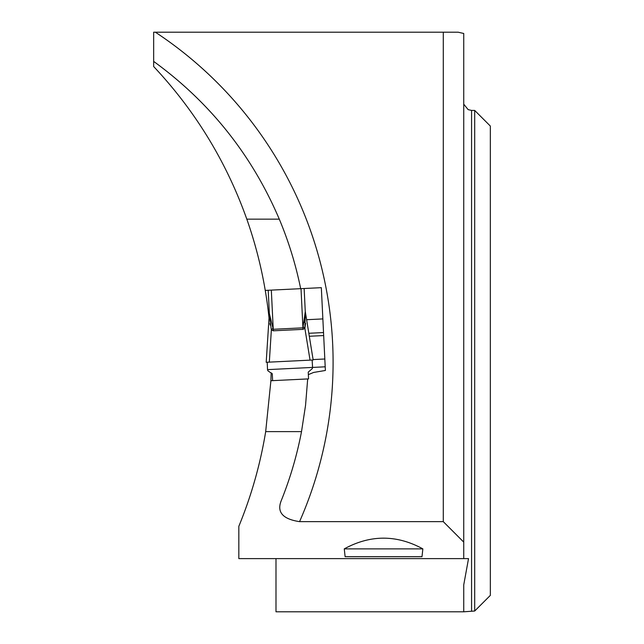 <?xml version="1.0" encoding="UTF-8"?>
<svg xmlns="http://www.w3.org/2000/svg" width="644" height="644" viewBox="0 0 644 644"><rect width="100%" height="100%" fill="white"/><g stroke="black" fill="none" stroke-linecap="round" stroke-linejoin="round"><path stroke-width="0.97" d="M153.658 61.397C210.049 102.428 251.925 155.011 279.287 219.153L246.813 219.153C226.39 161.789 195.341 110.913 153.658 66.525L153.658 32.2L155.373 32.2A395.392 395.392 0 0 1 299.557 521.64C282.724 519.112 276.622 512.101 281.259 500.613C290.243 478.267 296.989 455.268 301.513 431.617L305.546 405.382L307.687 378.93M246.813 219.153A430.594 430.594 0 0 1 265.256 290.412L271.325 290.114L268.202 290.267L269.337 313.411L268.202 290.267M269.015 317.951A430.594 430.594 0 0 0 265.256 290.412M267.928 370.807L272.291 373.882L272.621 380.644L270.907 380.733L271.172 372.844M270.907 380.733L265.682 431.617C260.337 464.195 251.385 495.759 238.835 526.301L238.835 558.614L468.526 558.614L463.744 584.857L463.744 611.8L474.692 611.019L474.692 110.422L471.569 110.422L471.569 611.019M299.557 521.64L443.281 521.64L443.281 32.2L458.166 32.2L463.744 33.488L463.744 558.614L468.526 558.614M275.994 558.614L275.994 611.8L463.744 611.8M471.569 110.422L468.156 109.633L463.744 104.191M443.281 32.2L155.373 32.2M474.692 110.422L490.342 126.063L490.342 595.378L474.692 611.019M325.381 370.469L321.332 287.667L325.381 370.469L313.612 372.449L308.355 374.639M321.332 287.667L300.676 288.681A370.364 370.364 0 0 0 279.287 219.153M312.147 360.036L267.212 362.234L312.147 360.036L312.565 367.426L325.196 366.814M322.853 318.917L306.616 319.714M422.858 548.873L421.997 556.698L345.12 556.698L344.258 548.873C370.461 534.601 396.656 534.601 422.858 548.873L344.258 548.873M443.281 521.64L463.744 542.127M265.682 431.617L301.513 431.617M269.224 314.988L266.197 362.282L269.321 362.129L271.366 329.945L269.224 314.988A12.518 9.072 -2.8 0 0 269.337 313.411L273.241 329.285L271.325 290.114L304.137 288.512L305.272 311.648L304.145 288.52M269.345 313.636L269.289 312.396A12.518 12.518 -2.8 0 1 269.273 313.805A12.518 12.518 0 0 0 269.289 312.404M272.621 380.644L308.565 378.889L308.226 372.127L312.268 368.634L308.226 372.127M303.268 326.862A12.518 1.087 -137.8 0 0 304.87 328.311L310.046 360.141L313.169 359.988L305.369 312.034L304.87 328.311L303.002 329.358L273.322 330.807L273.241 329.285L302.93 327.828L305.272 311.648L305.24 316.381L304.129 322.411M270.078 319.287L269.699 317.331M267.84 370.703L267.526 369.632L312.565 367.426L312.268 368.634M267.526 369.632L267.212 362.234M312.565 367.426L312.356 368.521M271.784 373.23L272.291 373.882M269.321 362.129L310.046 360.141M269.836 323.626L270.19 325.067M304.87 328.311L305.554 323.336M272.815 328.351A12.518 1.087 -47.8 0 1 271.366 329.945L273.322 330.807M305.272 311.648A12.518 9.072 177.2 0 0 305.538 313.217M305.224 310.641A12.518 12.518 0 0 0 305.369 312.034A12.518 12.518 -2.8 0 1 305.224 310.641M324.817 358.998L313.097 359.569M323.674 335.564L309.313 336.265M323.521 332.562L308.822 333.278M303.002 329.358L301.014 288.665"/></g></svg>
